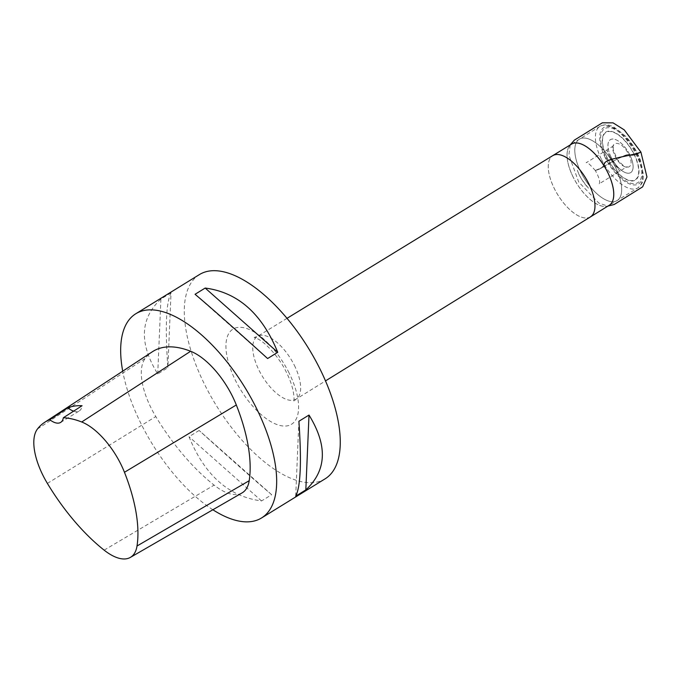 <?xml version="1.0" encoding="UTF-8"?>
<svg xmlns="http://www.w3.org/2000/svg" width="681" height="681" viewBox="0 0 681 681"><rect width="100%" height="100%" fill="white"/><g stroke="black" fill="none" stroke-linecap="round" stroke-linejoin="round"><path stroke-width="0.51" stroke-dasharray="3.4 2.55" d="M636.42 153.574A31.666 14.327 58.4 0 1 625.686 180.942A31.666 14.327 58.4 0 1 601.578 132.599A31.666 14.327 58.4 0 1 636.42 153.574M325.143 478.811A119.916 54.259 58.4 0 1 216.081 405.144A119.916 54.259 58.4 0 1 199.405 274.588M212.864 509.763A119.916 54.259 58.4 0 1 122.716 371.179M199.133 430.46L189.012 436.691C204.675 475.261 228.859 496.679 261.555 500.944L271.676 494.712C254.966 480.607 230.791 459.19 199.133 430.46L271.676 494.712M171.025 292.847L160.912 299.078C139.997 318.453 138.941 343.411 157.728 373.946L167.849 367.714C165.049 327.34 166.113 302.381 171.025 292.847L167.849 367.714M242.113 492.874A57.102 25.835 58.4 0 1 214.106 485.127A137.051 62.005 58.4 0 1 155.796 416.559A57.102 25.835 58.4 0 1 145.232 358.419A137.051 62.005 58.4 0 1 152.425 351.719M73.625 411.154A22.839 10.334 -121.6 0 0 79.294 410.932A22.839 10.334 -121.6 0 0 82.069 405.731M195.064 294.286L267.607 358.538M298.891 421.275L295.707 496.151M261.555 500.944L189.012 436.691M157.728 373.946L160.912 299.078M603.8 165.423C602.447 168.454 595.866 169.68 595.415 170.633C604.643 167.696 617.037 157.379 628.512 154.238C631.27 155.94 634.598 155.651 638.48 153.378C643.077 151.156 639.697 152.791 633.756 154.298C623.796 155.838 614.279 158.426 605.196 162.052C604.549 165.56 602.106 167.994 597.841 169.365C593.168 171.374 596.888 170.582 602.234 167.62C610.619 162.206 619.378 157.754 628.512 154.238C621.106 138.66 606.831 140.286 615.275 156.358C622.672 171.935 636.948 170.31 628.512 154.238C631.687 157.302 639.272 153.182 640.915 152.118M611.249 157.439A19.34 8.751 58.4 0 1 612.032 139.094A19.34 8.751 58.4 0 1 629.806 154.842A19.34 8.751 58.4 0 1 629.023 173.178A19.34 8.751 58.4 0 1 611.249 157.439M629.814 154.834A19.357 8.759 -121.6 0 0 608.516 142.014A19.357 8.759 -121.6 0 0 623.251 171.569A19.357 8.759 -121.6 0 0 629.814 154.834M633.96 154.212A27.819 12.59 58.4 0 1 624.528 178.26A27.819 12.59 58.4 0 1 603.349 135.791A27.819 12.59 58.4 0 1 633.96 154.212M634.173 154.17A28.21 12.76 -121.6 0 0 603.145 135.485A28.21 12.76 -121.6 0 0 624.613 178.55A28.21 12.76 -121.6 0 0 634.173 154.17M605.349 157.932A33.105 14.973 58.4 0 1 616.569 129.322A33.105 14.973 58.4 0 1 641.766 179.861A33.105 14.973 58.4 0 1 605.349 157.932M580.953 172.284A36.033 16.301 58.4 0 1 579.318 139.196A36.033 16.301 58.4 0 1 612.125 161.312A36.033 16.301 58.4 0 1 617.105 200.563A36.033 16.301 58.4 0 1 580.953 172.284A36.033 16.301 -121.6 0 0 617.046 200.597A36.033 16.301 -121.6 0 0 612.117 161.32A36.033 16.301 -121.6 0 0 579.259 139.23A36.033 16.301 -121.6 0 0 580.944 172.293M601.561 159.567A36.153 16.353 -121.6 0 0 637.825 187.939A36.153 16.353 -121.6 0 0 632.836 148.56A36.153 16.353 -121.6 0 0 599.927 126.368A36.153 16.353 -121.6 0 0 601.561 159.567M573.189 177.094A35.914 16.25 58.4 0 1 571.512 144.134A35.914 16.25 58.4 0 1 571.546 144.117L599.927 126.368C604.098 124.112 608.771 124.351 613.947 127.092L625.567 136.234C632.011 143.214 636.948 151.156 640.378 160.078L643.502 174.983C642.387 179.937 645.307 180.78 637.825 187.939L609.172 205.313A35.914 16.25 58.4 0 1 573.189 177.094M609.206 205.287A35.914 16.25 58.4 0 1 609.172 205.313L609.223 205.279A35.914 16.25 -121.6 0 1 576.552 183.215A35.914 16.25 -121.6 0 1 571.563 144.108L571.512 144.134M590.453 216.83A35.914 16.25 58.4 0 1 590.444 216.839A35.914 16.25 58.4 0 1 557.782 194.766A35.914 16.25 58.4 0 1 552.785 155.668A35.914 16.25 58.4 0 1 552.793 155.66A35.914 16.25 -121.6 0 0 557.773 194.775A35.914 16.25 -121.6 0 0 590.461 216.83L590.453 216.83M294.371 365.339A36.825 16.659 58.4 0 1 296.022 399.168A36.825 16.659 58.4 0 1 259.035 370.302A36.825 16.659 58.4 0 1 257.409 336.448A36.825 16.659 58.4 0 1 294.371 365.339M289.076 372.941A55.859 25.274 -121.6 0 0 227.616 335.937A55.859 25.274 -121.6 0 0 270.136 421.216A55.859 25.274 -121.6 0 0 289.076 372.941M104.142 550.146L214.106 485.127M47.381 483.399L155.796 416.559M37.489 428.962L145.232 358.419M286.999 318.342L257.409 336.448L254.175 337.453L257.554 338.746C267.063 343.479 280.632 359.687 286.497 372.533C295.384 389.873 294.277 402.692 293.673 401.611L296.022 399.168L325.518 380.9M60.643 422.416L79.294 410.932M570.193 144.951L568.873 154.987L578.68 181.98L598.88 203.117L607.861 206.113M595.415 170.633C589.635 164.036 586.554 161.414 586.171 162.768L614.134 145.496C613.436 145.64 613.164 147.139 613.326 149.99L617.258 159.414C623.294 166.062 626.605 168.462 627.184 166.624L599.008 183.913C598.744 184.04 602.174 183.07 595.415 170.633M577.394 170.182L577.394 170.173C577.445 170.199 578.109 173.383 582.093 179.997L588.571 188.322L584.621 183.742C580.663 178.064 578.254 173.536 577.394 170.182M609.818 156.732L607.018 150.007C607.605 154.493 617.48 169.526 620.153 171.169L609.818 156.732"/><path stroke-width="1.02" d="M122.716 371.179A119.916 54.259 58.4 0 1 135.808 313.745L199.405 274.588A119.916 54.259 58.4 0 1 319.806 368.634A119.916 54.259 58.4 0 1 325.143 478.811L261.547 517.969A119.916 54.259 58.4 0 1 212.864 509.763M135.808 313.745A119.916 54.259 58.4 0 1 256.209 407.791A119.916 54.259 58.4 0 1 261.547 517.969M277.729 352.307L267.607 358.538C235.949 329.808 211.765 308.391 195.064 294.286L205.177 288.054C237.882 292.319 262.057 313.737 277.729 352.307L205.177 288.054M305.829 489.92L295.707 496.151C300.627 486.617 301.683 461.658 298.891 421.275L309.004 415.052C327.799 445.587 326.735 470.537 305.829 489.92L309.004 415.052M44.486 422.441L152.425 351.719A137.051 62.005 58.4 0 1 190.646 351.26A57.102 25.835 58.4 0 1 236.316 404.974A137.051 62.005 58.4 0 1 249.212 480.701A57.102 25.835 58.4 0 1 242.113 492.874L130.369 557.398A53.467 24.193 58.4 0 1 104.142 550.146A133.416 60.362 58.4 0 1 47.381 483.399A53.467 24.193 58.4 0 1 37.489 428.962A133.416 60.362 58.4 0 1 44.486 422.441A133.416 60.362 58.4 0 1 49.781 419.734L67.87 407.817A22.839 10.334 -121.6 0 0 73.625 411.154M67.87 407.817A134.029 60.643 -121.6 0 1 82.069 405.731L63.35 417.742A133.416 60.362 58.4 0 1 81.703 421.99A53.467 24.193 58.4 0 1 124.461 472.282A133.416 60.362 58.4 0 1 137.017 546A53.467 24.193 58.4 0 1 130.369 557.398M63.35 417.742A22.839 10.334 58.4 0 1 60.643 422.416A22.839 10.334 58.4 0 1 49.781 419.734M571.546 144.117A35.914 16.25 58.4 0 1 607.648 172.259A35.914 16.25 58.4 0 1 609.206 205.287M588.852 183.836A35.914 16.25 58.4 0 1 590.453 216.83A35.914 16.25 -121.6 0 0 588.844 183.836A35.914 16.25 -121.6 0 0 552.802 155.66A35.914 16.25 58.4 0 1 588.852 183.836M325.518 380.9L609.223 205.279A35.914 16.25 -121.6 0 0 607.622 172.276A35.914 16.25 -121.6 0 0 571.563 144.108L286.999 318.342M124.461 472.282L236.316 404.974M137.017 546L249.212 480.701M81.703 421.99L190.646 351.26M607.861 206.113L614.151 204.504L642.626 186.866L646.95 176.949L640.915 152.118C636.48 154.008 626.103 155.881 619.182 157.439C613.368 159.056 603.749 160.171 603.8 165.423M640.915 152.118L624.256 129.884L613.07 122.861L602.396 122.793L574.355 140.124L570.193 144.951"/></g></svg>
